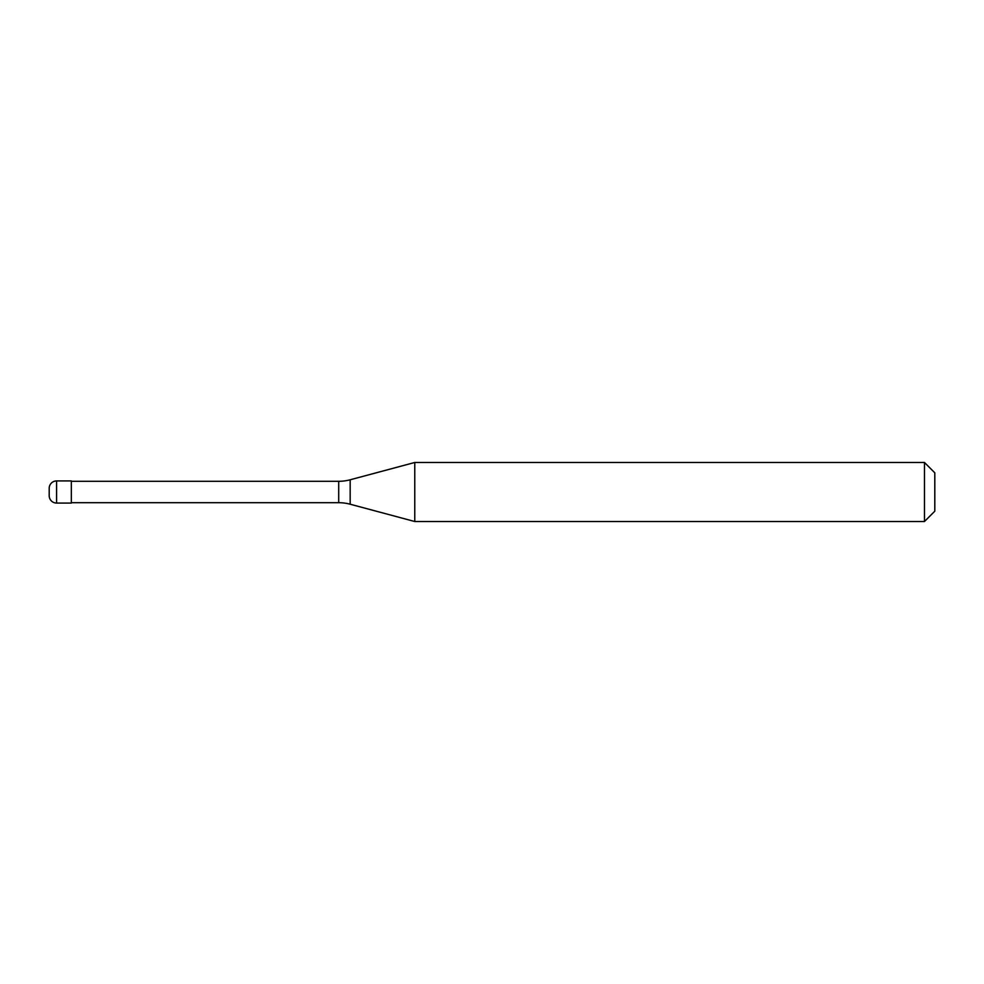 <?xml version="1.0" encoding="UTF-8"?>
<svg xmlns="http://www.w3.org/2000/svg" width="984" height="984" viewBox="0 0 984 984"><rect width="100%" height="100%" fill="white"/><g stroke="black" fill="none" stroke-linecap="round" stroke-linejoin="round"><path stroke-width="1.48" d="M49.2 488.31A7.38 7.38 0 0 1 56.58 480.93A7.38 7.38 0 0 0 49.2 488.31L49.2 495.69A7.38 7.38 0 0 0 56.58 503.07L71.34 503.07L71.34 480.93L56.58 480.93L71.34 480.93M71.34 502.701L338.705 502.701A44.28 44.28 0 0 1 350.169 504.214L414.768 521.52L924.468 521.52L934.8 511.188L934.8 472.812L924.468 462.48L924.468 521.52M71.34 481.299L338.705 481.299A44.28 44.28 0 0 0 350.169 479.786L414.768 462.48L414.768 521.52M414.768 462.48L924.468 462.48M56.58 480.93L56.58 503.07M338.705 481.299L338.705 502.701M350.169 479.786L350.169 504.214"/></g></svg>
